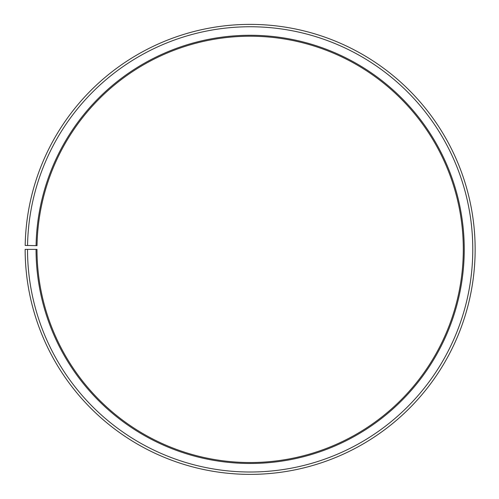 <?xml version="1.0" encoding="UTF-8"?>
<svg xmlns="http://www.w3.org/2000/svg" width="499" height="499" viewBox="0 0 499 499"><rect width="100%" height="100%" fill="white"/><g stroke="black" fill="none" stroke-linecap="round" stroke-linejoin="round"><path stroke-width="0.75" d="M37.026 245.658A213.154 213.154 0 0 1 358.862 66.03A213.154 213.154 0 0 1 355.65 434.592A213.154 213.154 0 0 1 36.995 249.375L36.047 249.375A214.102 214.102 0 0 0 356.118 435.415A214.102 214.102 0 0 0 359.349 65.219A214.102 214.102 0 0 0 36.078 245.639L37.026 245.658M27.52 249.375A222.629 222.629 0 0 0 360.34 442.825A222.629 222.629 0 0 0 363.696 57.884A222.629 222.629 0 0 0 27.551 245.489L25.187 245.452A224.999 224.999 0 0 1 364.906 55.844A224.999 224.999 0 0 1 361.507 444.883A224.999 224.999 0 0 1 25.15 249.375L36.047 249.375M27.551 245.489L36.078 245.639"/></g></svg>
